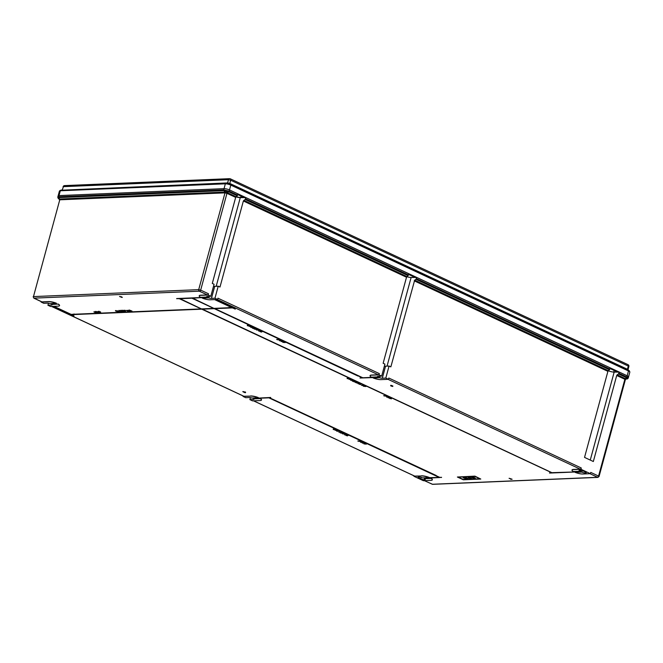 <?xml version="1.0" encoding="UTF-8"?>
<svg xmlns="http://www.w3.org/2000/svg" width="663" height="663" viewBox="0 0 663 663"><rect width="100%" height="100%" fill="white"/><g stroke="black" fill="none" stroke-linecap="round" stroke-linejoin="round"><path stroke-width="0.99" d="M254.741 398.43A4.807 1.127 15.2 0 1 255.114 398.645L260.136 398.438A6.406 1.508 15.2 0 1 261.504 399.864A6.406 1.508 15.2 0 1 261.479 399.938M273.637 399.748L439.76 477.385L441.566 477.31L424.784 478.313L439.461 477.542L268.913 397.841L254.426 398.446A4.807 1.127 -164.8 0 0 254.285 398.38A4.807 1.127 -164.8 0 0 254.128 398.306L270.711 397.46L269.161 397.825L273.769 399.748L269.526 397.808M51.747 303.571A4.807 1.127 15.2 0 1 52.385 303.853A4.807 1.127 15.2 0 1 53.173 304.267L58.195 304.06A6.406 1.508 15.2 0 1 59.562 305.486A6.406 1.508 15.2 0 1 59.537 305.56M364.832 443.373L366.374 444.144L363.929 443.895L363.813 443.431L365.802 443.995L364.832 443.373M364.211 443.398L364.12 442.917L362.86 442.826L364.211 443.398L362.818 442.975M362.313 443.141L362.213 442.702L362.86 442.826M362.611 442.652L362.528 442.171L361.269 442.08L362.611 442.652L361.227 442.229M360.722 442.395L360.622 441.956L361.269 442.08M361.401 441.823L360.954 441.558L361.418 441.765M359.91 441.218L357.788 441.019L360.017 441.276M359.131 440.895L359.885 441.533M357.788 441.019L358.782 441.367M347.487 435.889L346.144 435.417L348.158 435.467L346.79 435.525M345.895 435.143L344.545 434.671L346.558 434.721L345.199 434.779M343.956 433.768L342.415 433.842L342.978 433.312L344.072 433.826M343.243 433.436L343.459 433.867M342.58 433.519L343.227 433.983M341.105 432.956L343.335 433.378L340.815 432.956M341.884 432.964L341.801 432.483L340.542 432.392L341.884 432.964L340.5 432.549M339.995 432.707L339.895 432.268L340.542 432.392M337.442 431.107L338.984 431.182L337.442 431.107M336.937 431.281L337.417 431.223M336.63 430.469L338.345 430.884L336.779 430.917M335.088 429.583L336.158 430.353L334.815 430.063L337.401 430.784M334.724 429.641L335.984 429.873M333.572 429.052L335.279 429.616L333.439 429.409M333.265 429.566L333.903 429.541L333.29 428.928L334.326 429.168L333.572 429.21M424.469 477.998L424.27 478.711A2.801 0.655 15.2 0 1 425.232 479.523A2.801 0.655 15.2 0 1 423.591 479.68A2.801 0.655 15.2 0 1 420.781 478.86L418.999 478.031A2.801 0.655 15.2 0 1 418.046 477.219A2.801 0.655 15.2 0 1 419.687 477.053A2.801 0.655 15.2 0 1 422.497 477.882L429.168 477.6A6.406 1.508 15.2 0 0 421.395 475.968L414.69 476.1A1.202 0.696 -65 0 1 414.491 476.059A1.202 0.696 -65 0 1 414.334 475.935M421.436 475.819A6.406 1.508 15.2 0 1 429.21 477.451L429.168 477.6M424.08 477.816L439.138 477.41M283.689 341.801L285.223 342.572L282.786 342.323L282.67 341.859L284.659 342.423L283.689 341.801M283.06 341.826L282.977 341.346L281.717 341.254L283.06 341.826L281.676 341.404M281.17 341.569L281.071 341.122L281.717 341.254M281.468 341.08L281.385 340.6L280.126 340.509L281.468 341.08L280.084 340.658M279.571 340.823L279.471 340.384L280.126 340.509M280.258 340.252L279.803 339.986L280.275 340.194M278.767 339.647L276.645 339.439L278.866 339.705M277.979 339.323L278.733 339.962M276.645 339.439L277.631 339.796M261.562 332.08L260.211 331.608L262.225 331.657L260.866 331.715M259.962 331.334L258.62 330.862L260.634 330.912L259.266 330.97M258.031 329.959L256.482 330.033L257.053 329.503L258.139 330.017M257.31 329.627L257.534 330.058M256.656 329.71L257.335 330.025M255.172 329.146L257.401 329.569L254.882 329.146M255.959 329.163L255.868 328.674L254.617 328.591L255.959 329.163L254.575 328.74M254.062 328.906L253.962 328.458L254.617 328.591M252.719 327.953L253.763 328.268L253.158 328.475L252.388 328.119L253.117 327.97M251.517 327.307L253.059 327.373L251.517 327.307M251.004 327.472L251.484 327.414M250.705 326.66L252.421 327.074L250.846 327.116M250.838 327.157L250.224 326.552L251.468 326.983M248.791 325.831L250.059 326.063M249.155 325.773L250.233 326.544L248.724 325.84M247.639 325.243L249.354 325.806L247.514 325.599M247.34 325.757L247.979 325.732L247.365 325.119L248.393 325.359L247.647 325.4M389.728 398.538L389.612 398.082L391.054 398.728L390.275 398.19L391.41 398.853L389.786 398.397M389.819 398.264L391.095 398.579M390.316 398.504L390.316 398.04L391.568 398.322L391.41 398.853M387.258 396.491L386.811 396.225L387.275 396.433M385.767 395.886L383.645 395.687L385.874 395.944M384.988 395.562L385.742 396.201M383.645 395.687L384.639 396.035M364.385 385.742L365.918 386.521L363.481 386.272L363.365 385.8L365.354 386.372L364.385 385.742M361.484 385.327L363.249 385.104L363.73 385.825L361.484 385.327L363.473 385.377M363.382 385.377L363.954 385.816M352.55 380.844L353.586 381.159L352.989 381.366L352.219 381.001L352.948 380.86M351.349 380.189L352.89 380.255L351.349 380.189M350.835 380.355L351.315 380.297M350.528 379.543L352.252 379.965L350.677 379.998M348.987 378.664L350.064 379.427L348.713 379.137L351.291 379.518L350.503 379.7M348.622 378.722L349.89 378.946M347.47 378.134L349.177 378.697L347.337 378.49M347.163 378.648L347.802 378.614L347.197 378.009L348.224 378.25L347.47 378.291M391.17 385.833L392.844 385.957L392.778 386.463L390.888 385.99L390.689 385.319L391.966 385.568L390.872 385.584L391.137 385.982L390.913 385.427M390.93 385.841L390.689 385.319L390.93 385.841M245.534 392.637L245.335 391.966L245.575 392.488L242.882 391.543L245.293 392.115L245.534 392.637L244.912 392.662L242.84 391.692M510.717 479.299L512.118 479.241L509.35 478.305L510.518 478.984M512.118 479.241L509.076 478.313M474.907 476.133L457.387 477.02L474.907 476.133L480.783 479.051L463.304 479.788L457.387 477.02M424.27 478.711L430.942 478.429L425.555 478.512A4.807 1.127 -164.8 0 0 425.265 478.371L425.116 478.296M430.983 478.28A6.406 1.508 15.2 0 1 432.359 479.714A6.406 1.508 15.2 0 1 432.326 479.78M579.122 471.302L580.307 471.857A4.807 1.127 15.2 0 0 580.614 471.99L575.144 472.371A6.406 1.508 -164.8 0 0 582.918 474.004L590.41 473.689L590.75 472.412L598.573 476.067A1.202 0.696 115 0 1 597.512 477.227L589.987 473.705M582.213 470.622L581.816 472.089A2.801 0.655 -164.8 0 0 584.625 472.918A2.801 0.655 -164.8 0 0 586.266 472.752A2.801 0.655 -164.8 0 0 585.305 471.94L583.531 471.111A2.801 0.655 -164.8 0 0 580.722 470.291A2.801 0.655 -164.8 0 0 579.081 470.448A2.801 0.655 -164.8 0 0 580.034 471.26L573.362 471.542A6.406 1.508 -164.8 0 1 571.995 470.108A6.406 1.508 -164.8 0 1 573.437 469.578L573.478 469.429A6.406 1.508 -164.8 0 0 572.036 469.959A6.406 1.508 -164.8 0 0 572.02 470.034M573.478 469.429L580.224 469.147L388.046 379.335M376.725 376.94A4.807 1.127 -164.8 0 0 377.131 377.156L377.09 377.305A4.807 1.127 -164.8 0 0 377.388 377.446L377.429 377.288A4.807 1.127 -164.8 0 0 378.258 377.637L373.203 377.993A6.406 1.508 -164.8 0 0 380.976 379.626L388.468 379.311L385.8 378.067L389.065 366.042L390.847 366.879L414.665 280.184L608.311 370.683L607.905 371.355L414.226 280.839M362.155 377.786L359.984 378.026L362.479 377.918L358.045 375.846M52.029 303.695L51.813 304.474A2.801 0.655 15.2 0 1 52.054 304.864A2.801 0.655 15.2 0 1 51.416 305.096L47.927 305.245L50.587 306.488L53.363 306.372L73.792 315.919L71.372 314.66L201.801 309.182L551.939 472.818L549.743 473.059L579.321 471.816L552.188 472.81L202.381 309.157M552.229 472.661L579.321 471.816M549.445 472.926L551.616 472.686M74.041 315.911L71.761 314.676M250.539 396.118L243.056 396.433L245.716 397.684L249.213 397.535A2.801 0.655 15.2 0 1 251.973 398.024L258.313 397.759A6.406 1.508 15.2 0 0 250.539 396.118L243.843 396.25A1.202 0.696 -65 0 1 243.644 396.217A1.202 0.696 -65 0 1 243.478 396.084M250.581 395.968A6.406 1.508 15.2 0 1 258.355 397.601L258.313 397.759M253.68 397.949A4.807 1.127 15.2 0 1 254.169 398.156M353.851 381.772L353.744 381.316L355.177 381.963L354.398 381.424L355.534 382.087L353.909 381.631M353.943 381.498L355.219 381.813M354.44 381.739L354.44 381.275L355.691 381.556L355.534 382.087M356.603 382.725L355.26 382.261L357.274 382.311L355.915 382.369M356.313 382.75L358.865 383.057L356.313 382.75M359.454 383.587L357.904 383.662L358.476 383.139L359.57 383.645M358.741 383.264L358.956 383.686M358.078 383.347L358.716 383.802M360.589 384.59L359.247 384.117L361.26 384.167L359.901 384.225M386.604 397.079L386.794 396.565L388.535 397.303L386.604 397.079L388.535 397.303M387.134 396.689L387.822 397.344M389.098 397.294L390.631 398.065L388.195 397.817L388.079 397.352L390.068 397.916L389.098 397.294M122.249 297.447L119.522 296.502L121.495 296.842M119.522 296.502L121.478 296.925M130.246 310.325L130.959 311.104L128.887 310.135L129.882 310.317M129.898 310.375L130.412 310.566M129.907 310.325L131.995 311.063M128.995 310.375L130.081 310.881M130.072 310.906L128.713 310.417L130.122 310.715M128.929 310.806L128.755 310.259L129.733 310.466M127.694 310.433L128.407 311.212L127.329 310.425M127.354 310.483L129.476 311.022M127.371 310.441L128.291 310.466M126.351 310.524L128.092 311.22L126.351 310.524L127.155 310.342M125.241 310.317L124.627 310.317L125.547 310.657M124.205 310.334L125.125 310.674L124.644 310.259M123.293 310.4L124.553 310.441M123.301 310.342L125.547 311.345L123.26 310.491M123.608 310.359L125.431 310.839L124.097 310.69M209.102 296.361L208.688 297.886L202.348 298.151A6.406 1.508 -164.8 0 0 210.121 299.784L214.597 299.593L232.067 307.756L214.24 308.51L192.179 298.201L206.276 297.306L176.689 298.549L179.441 298.731L201.502 309.041L71.123 314.378L53.943 306.347M206.276 297.306L206.425 297.38A4.807 1.127 -164.8 0 0 207.411 297.786L202.348 298.151M205.87 297.099A4.807 1.127 -164.8 0 0 206.425 297.38L206.533 297.596M200.649 295.358L208.141 295.043L210.801 296.286L207.312 296.436A2.801 0.655 -164.8 0 0 206.674 296.668A2.801 0.655 -164.8 0 0 206.914 297.049L200.574 297.322A6.406 1.508 -164.8 0 1 199.207 295.889A6.406 1.508 -164.8 0 1 200.649 295.358L200.69 295.209A6.406 1.508 -164.8 0 0 199.24 295.739A6.406 1.508 -164.8 0 0 199.232 295.814M200.69 295.209L207.428 294.919L199.29 291.19L34.062 298.135L41.902 301.88L48.648 301.599A6.406 1.508 15.2 0 1 56.413 303.231L50.04 303.646A2.801 0.655 15.2 0 0 47.272 303.157L43.775 303.306L41.114 302.063L41.23 301.624M74.571 314.378L74.065 313.972M74.612 314.229L201.212 308.908M95.953 312.588L93.864 311.875L95.058 311.966M94.826 312.339L95.646 312.273M93.864 311.875L95.107 311.85M95.215 311.85L97.826 312.497L96.682 312.546L95.232 311.403L97.726 312.281M96.765 311.61L99.21 312.29L98.025 312.488L96.806 311.461M100.494 312.024L99.177 311.66L100.536 311.875M99.259 312.298L100.42 312.281L99.4 311.859M99.491 311.842L98.969 311.544M115.495 310.549L117.674 311.66L115.495 310.964L115.644 310.541M116.937 310.756L119.373 311.444L118.188 311.643L116.97 310.607M118.859 310.408L121.031 311.519L118.851 310.823L119 310.4M120.202 310.35L122.158 311.477L120.194 310.765L120.343 310.342M121.47 310.301L123.011 311.436M122.216 310.267L124.395 311.378L122.216 310.682L122.365 310.259M463.147 477.832L465.641 478.661L464.49 477.774L465.923 478.785L463.147 477.832L465.467 478.189M464.249 477.783L465.724 478.18L465.923 478.785M466.694 478.305L464.896 477.758L466.793 477.982L466.362 478.321L467.216 478.719M464.896 477.758L466.835 477.832L466.793 478.305M479.946 478.785L463.304 479.49L458.266 477.136M473.655 477.924L473.2 477.261L474.816 477.725L475.305 478.238L474.816 477.725L475.263 478.396L474.675 478.313L473.167 477.41L475.263 478.396M473.871 477.973L473.009 477.824M472.039 477.584L473.904 478.446L472.081 477.426M471.816 477.741L471.832 477.319L472.984 477.899M470.921 478.089L469.197 477.575L470.407 477.377L469.686 477.675L471.41 477.915L470.589 478.098L471.517 478.537M468.302 477.725L470.655 478.272L468.269 478.147L468.111 477.459L469.437 477.716L468.161 477.94L470.274 478.222M468.31 477.998L468.111 477.459L468.31 477.998M467.597 478.272L468.161 478.098M377.131 377.156L362.777 377.761L214.87 308.635M371.504 375.2L378.987 374.885L381.656 376.128L378.159 376.277A2.801 0.655 -164.8 0 0 377.529 376.509A2.801 0.655 -164.8 0 0 377.761 376.899L371.429 377.164A6.406 1.508 -164.8 0 1 370.053 375.739A6.406 1.508 -164.8 0 1 371.504 375.2L371.537 375.051A6.406 1.508 -164.8 0 0 370.095 375.581A6.406 1.508 -164.8 0 0 370.078 375.664M371.537 375.051L378.283 374.769L217.199 299.485M215.177 299.568L235.315 308.983L232.357 307.897L214.53 308.651L358.625 375.822M231.719 307.599L228.031 307.649M192.543 298.184L196.787 300.115M214.24 308.51L196.654 300.124M214.282 308.361L228.279 307.773M74.024 314.121L71.082 314.527L53.612 306.364L58.079 306.173A6.406 1.508 15.2 0 0 59.521 305.643L59.562 305.486M235.274 309.132L214.845 299.585L217.613 299.469L217.961 298.193L379.335 373.609A1.202 0.696 115 0 1 378.283 374.769M388.468 379.311L388.808 378.034L581.277 467.987A1.202 0.696 115 0 1 580.224 469.147M573.437 469.578L580.929 469.263L581.277 467.987M580.929 469.263L590.41 473.689M424.461 480.667L432.309 484.255L597.545 477.31A1.202 0.936 87.6 0 0 597.902 477.385L599.062 476.482L598.573 476.067L624.869 379.286L616.714 375.473L593.335 461.514L584.534 457.395L607.905 371.355M384.383 366.092A2.801 0.655 -164.8 0 0 385.568 366.191L389.065 366.042M381.656 376.128L384.921 364.111L383.139 363.274L406.518 277.242L408.076 275.617L245.136 199.472L245.915 197.607L240.279 197.624A4.807 1.127 -164.8 0 1 235.953 196.845M406.518 277.242L243.371 200.997L219.992 287.029L218.218 286.201L214.953 298.226L217.613 299.469M378.987 374.885L379.335 373.609M213.536 286.25A2.801 0.655 -164.8 0 0 214.721 286.35L218.218 286.201M243.056 396.433L243.172 395.993M47.927 305.245L48.465 303.256M416.43 278.667L609.869 369.067L609.463 369.739L415.983 279.314L416.762 277.449L411.126 277.466A4.807 1.127 15.2 0 1 406.8 276.686M609.869 369.067L610.2 367.849L416.762 277.449M415.983 279.314L414.665 280.184M609.463 369.739L608.311 370.683M237.23 195.776L228.627 191.756L227.392 192.668L236.078 196.72L237.23 195.776L237.959 193.886L229.497 189.933A4.003 0.936 -164.8 0 0 224.044 188.657A4.003 0.936 15.2 0 1 229.497 189.933L229.174 191.151L237.627 195.104M245.583 198.817L408.483 274.946L408.076 275.617M608.253 370.741A4.807 1.127 -164.8 0 0 614.162 372.1L619.259 372.084L627.165 375.78A4.003 0.936 15.2 0 1 628.532 376.932A4.003 0.936 -164.8 0 0 627.165 375.78L229.497 189.933L230.815 185.11A4.003 0.936 -164.8 0 0 225.354 183.825L60.325 190.762L59.015 195.593L224.044 188.657L59.015 195.593A4.003 0.936 -164.8 0 0 58.112 195.925A4.003 0.936 15.2 0 1 59.015 195.593L58.684 196.803L223.713 189.867L229.174 191.151A0.804 0.464 -65 0 1 228.743 191.806M408.483 274.946L408.814 273.736L245.915 197.607M210.801 296.286L214.074 284.261L212.293 283.433L235.672 197.392L226.961 193.323L200.674 290.112L208.489 293.767A1.202 0.696 115 0 1 207.428 294.919M208.141 295.043L208.489 293.767M243.371 200.997L245.136 199.472M236.078 196.72L235.672 197.392M619.259 372.084L618.48 373.949L617.162 374.819L625.292 378.623A1.84 0.431 15.2 0 1 625.715 379.286L628.192 378.183L629.842 372.109A4.003 0.936 -164.8 0 0 628.474 370.957L230.815 185.11A0.804 0.464 115 0 0 230.741 184.463L628.4 370.31A3.605 0.845 15.2 0 1 629.411 370.924L627.447 369.283L229.788 183.436L230.741 184.463A3.605 0.845 15.2 0 0 225.826 183.319A0.804 0.63 87.6 0 0 225.354 183.825L223.713 189.867A0.804 0.63 -92.4 0 0 223.829 190.662L58.8 197.591L58.187 198.336L57.772 197.176L58.684 196.803A0.804 0.63 -92.4 0 0 58.8 197.591M616.714 375.473L617.162 374.819M618.927 373.294L626.983 377.065C628.433 377.893 628.582 378.358 627.422 378.482M626.925 378.996C627.985 378.896 627.853 378.465 626.527 377.711L625.292 378.623A0.804 0.464 115 0 0 624.869 379.286L625.715 379.286M229.017 191.085A0.804 0.439 -67.8 0 1 228.627 191.756L223.829 190.662M253.97 398.065L253.755 398.853L260.095 398.587A6.406 1.508 15.2 0 1 261.462 400.013A6.406 1.508 15.2 0 1 260.02 400.551L252.528 400.866L249.86 399.615L250.407 397.634M421.395 475.968L413.903 476.283L423.375 480.708L430.867 480.393A6.406 1.508 15.2 0 0 432.317 479.863L432.359 479.714M413.903 476.283L414.027 475.843M580.614 471.99L581.061 470.349M207.411 297.786L207.784 296.411M378.258 377.637L378.631 376.261M51.813 304.474L58.195 304.06M580.034 471.26L580.316 470.241M581.816 472.089L575.144 472.371M253.755 398.853A2.801 0.655 15.2 0 1 253.995 399.242A2.801 0.655 15.2 0 1 253.357 399.474L249.86 399.615M208.688 297.886A2.801 0.655 -164.8 0 0 211.456 298.367L214.953 298.226M206.914 297.049L207.08 296.452M373.203 377.993L379.543 377.728L379.957 376.203M379.543 377.728A2.801 0.655 -164.8 0 0 382.302 378.217L385.8 378.067M377.761 376.899L377.927 376.302M58.153 304.209A6.406 1.508 15.2 0 1 59.521 305.643M552.188 472.81L202.049 309.173L214.282 308.66L357.879 376.004M377.388 377.446L359.984 378.026M377.09 377.305L362.736 377.91L358.584 375.971M206.234 297.455L176.656 298.698M184.297 300.646L179.698 298.723L191.93 298.209L213.992 308.519L201.751 309.033L180.063 298.706M41.114 302.063L48.606 301.748A6.406 1.508 15.2 0 1 56.38 303.381M430.942 478.429A6.406 1.508 15.2 0 1 432.317 479.863M201.751 309.033L184.173 300.646M201.792 308.883L213.693 308.386M474.865 476.283L480.783 479.051M463.263 479.639L480.236 478.926L474.907 476.432L457.934 477.145L463.304 479.49M441.525 477.459L439.76 477.385M273.769 399.748L436.072 475.429M436.03 475.578L439.718 477.534M270.67 397.609L254.128 398.306M96.558 311.792L98.083 312.198M98.049 312.356L98.944 312.165M99.483 312.29L100.047 312.455M100.652 312.389L99.765 311.966M98.24 311.436L99.11 311.254M99.723 312.116L100.287 312.041M115.602 310.69L117.674 311.66M116.721 310.947L118.254 311.353M118.213 311.502L119.108 311.32M118.959 310.549L121.031 311.519M120.31 310.499L122.382 311.461M122.323 310.408L124.395 311.378M125.431 310.839L125.547 311.345M124.379 310.814L125.174 311.005M129.434 311.171L127.86 310.674M127.652 310.582L128.63 311.204M130.205 310.475L131.183 311.096M129.865 310.483L129.152 309.977M473.879 477.915L475.064 478.131M475.056 478.156L474.551 477.89M473.349 477.451L473.921 477.766M473.904 478.446L473.854 478.015M472.769 478.197L473.597 478.131M470.349 477.99L471.169 477.808M469.197 477.575L470.407 477.377M468.244 478.238L468.07 477.609L469.396 477.866M469.131 478.098L470.216 478.603M466.122 478.205L465.385 477.857L466.595 477.849M465.716 477.849L466.164 478.056M509.457 478.421L510.709 478.852L509.457 478.421M120.649 296.9L120.011 296.601L121.23 296.717M121.602 297.347L120.881 297.016L122.199 297.173M121.213 296.999L121.644 297.198M244.92 392.537L245.542 392.438L245.045 392.123L243.321 391.792L245.583 392.289M243.653 391.783L244.962 392.388M390.872 385.584L392.554 386.197M392.778 386.463L392.529 385.941M390.888 385.99L390.648 385.468L391.924 385.725M347.429 378.283L348.953 378.424M347.172 378.416L348 377.976M348.713 379.137L348.556 378.722M350.487 379.7L351.987 379.841M350.669 380.04L350.014 379.592L351.025 379.393M351.307 380.338L352.625 380.131M352.724 381.242L353.445 381.092M354.672 381.548L355.467 381.722M355.219 382.41L357.009 382.186M356.271 382.899L358.65 382.949M357.904 383.662L358.434 383.289L359.818 383.91M359.205 384.275L360.995 384.051M363.399 385.675L362.197 385.427L363.399 385.675M363.481 386.272L364.617 386.189M363.597 386.073L364.435 386.28M364.567 385.883L365.918 386.521M384.714 395.894L386.123 396.201M386.993 396.366L387.565 396.449M386.753 396.855L387.548 396.872M388.195 397.817L389.33 397.742M388.311 397.626L389.148 397.833M389.28 397.435L390.631 398.065M390.548 398.314L391.344 398.488M247.597 325.392L249.122 325.533M247.34 325.533L248.169 325.085M248.89 326.254L249.959 326.42L249.147 325.815M249.114 325.931L250.233 326.544M251.426 327.132L252.155 326.95M250.357 326.942L251.202 326.503M251.476 327.456L252.794 327.249M252.893 328.351L253.614 328.202M254.194 328.732L254.865 328.881M254.899 328.666L255.628 328.831M254.849 329.271L257.227 329.32M256.482 330.033L257.012 329.66L258.396 330.273M258.578 331.011L260.368 330.787M260.169 331.757L261.96 331.533M277.706 339.655L279.123 339.962M279.993 340.127L280.557 340.21M279.703 340.658L280.267 340.79M280.408 340.583L281.137 340.757M281.303 341.404L281.966 341.544M281.999 341.329L282.728 341.503M282.786 342.323L283.921 342.249M282.902 342.133L283.739 342.34M283.872 341.942L285.223 342.572M333.53 429.201L335.055 429.342M333.274 429.342L334.094 428.895M334.815 430.063L334.658 429.641M337.359 430.942L338.08 430.759M336.763 430.967L336.108 430.511L337.127 430.312M337.401 431.257L338.718 431.058M338.818 432.16L339.547 432.011M340.119 432.541L340.79 432.69M340.823 432.467L341.553 432.641M340.782 433.08L343.152 433.13M342.415 433.842L342.937 433.461L344.321 434.083M344.503 434.82L346.293 434.596M346.103 435.566L347.893 435.342M358.849 441.226L360.266 441.533M361.136 441.699L361.708 441.782M360.846 442.229L361.517 442.378M361.55 442.155L362.28 442.329M362.446 442.975L363.109 443.124M363.15 442.901L363.879 443.075M363.929 443.895L365.064 443.82M364.045 443.704L364.882 443.912M365.015 443.514L366.374 444.144M406.949 276.546L407.894 276.993M415.137 277.457L408.632 274.407M236.185 196.629A4.409 1.036 -164.8 0 0 240.702 197.458L243.694 197.334L237.777 194.566M608.336 370.667L609.504 371.214M617.634 372.084L610.018 368.529M627.629 377.272A4.003 0.936 -164.8 0 0 628.532 376.932M227.6 182.922L229.788 183.436L230.658 180.228L228.478 179.714L227.6 182.922L225.826 183.319L60.797 190.248A0.804 0.63 87.6 0 0 60.325 190.762A4.003 0.936 -164.8 0 0 59.421 191.093L60.399 190.298A3.605 0.845 15.2 0 1 60.797 190.248L227.6 182.922M62.264 189.925L63.441 186.651L62.231 189.916M614.187 370.476L613.756 372.084M253.614 400.817L414.69 476.1M51.673 306.439L243.843 396.25M34.086 298.226A1.202 0.696 115 0 1 33.879 298.184L41.703 301.839M243.818 200.342L406.925 276.57M58.559 196.812A0.804 0.646 -96.8 0 0 58.709 197.599L59.653 199.016L224.881 192.079A0.804 0.63 87.6 0 1 224.997 192.867L59.769 199.812L33.473 296.593L198.701 289.648L224.997 192.867L226.961 193.323A0.804 0.464 115 0 1 227.392 192.668A1.84 0.431 15.2 0 0 224.881 192.079L223.937 190.654A0.804 0.605 -88.4 0 1 223.845 189.867M626.983 377.065A0.804 0.489 -61.9 0 1 626.527 377.711L618.48 373.949M626.411 377.653A0.804 0.464 -65 0 0 626.833 376.99L628.474 370.957A0.804 0.464 115 0 0 628.4 370.31L627.447 369.283L628.317 366.075L230.658 180.228A1.599 0.928 -65 0 0 230.334 178.819A1.599 0.928 -65 0 0 230.069 178.77A1.599 1.251 -92.4 0 0 229.589 178.67L64.56 185.607A1.599 1.599 0 0 0 63.084 186.784M199.29 291.19A1.202 0.936 87.6 0 1 198.701 289.648L200.674 290.112A1.202 0.696 115 0 1 199.613 291.272M58.187 198.336L59.347 199.389A1.84 0.431 15.2 0 1 59.653 199.016A0.804 0.63 -92.4 0 1 59.769 199.812L33.473 296.593A1.202 0.936 87.6 0 0 34.062 298.135M432.309 484.255A1.202 0.936 87.6 0 0 432.674 484.33L597.902 477.385M580.307 471.857L580.73 470.291M590.261 460.072L614.162 372.1M216.188 286.283L240.279 197.624M387.043 366.133L411.126 277.466M51.416 305.096L51.822 303.604M418.999 478.031L419.281 477.004M420.781 478.86L421.179 477.393M253.357 399.474L253.763 397.982M211.456 298.367L214.721 286.35M382.302 378.217L385.568 366.191M628.018 369.664L628.872 366.531L628.317 366.075A1.599 0.928 -65 0 0 628.002 364.667L230.334 178.819A1.599 1.599 0 0 0 229.589 178.67A1.599 1.251 -92.4 0 0 228.478 179.714L63.441 186.651A1.599 1.251 -92.4 0 1 64.56 185.607M241.067 196.099L240.702 197.458M51.557 306.447L243.644 396.217M253.498 400.825L414.491 476.059M599.062 476.482L625.358 379.7M59.421 191.093L57.772 197.176M59.347 199.389L59.446 199.928M33.15 296.709L33.879 298.184M424.353 480.667L432.674 484.33M412.825 277.457L413.09 276.496M62.397 189.875L60.399 190.298M628.872 366.531A1.599 1.599 0 0 0 628.002 364.667M629.842 372.109L629.411 370.924"/></g></svg>
